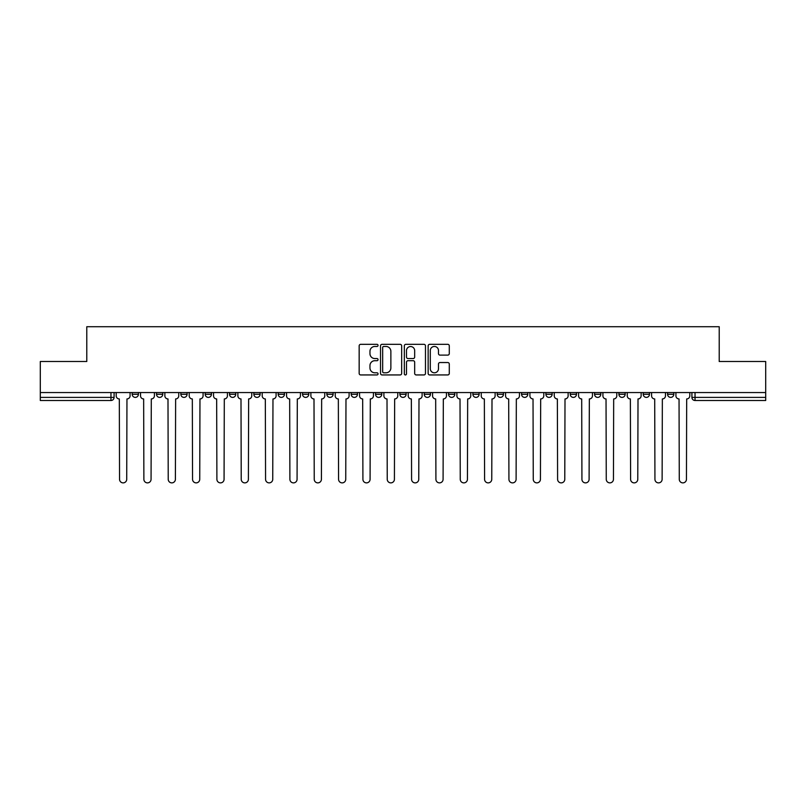 <?xml version="1.0" encoding="UTF-8"?>
<svg xmlns="http://www.w3.org/2000/svg" width="806" height="806" viewBox="0 0 806 806"><rect width="100%" height="100%" fill="white"/><g stroke="black" fill="none" stroke-linecap="round" stroke-linejoin="round"><path stroke-width="1.21" d="M378.044 345.391A1.068 1.068 0 0 0 376.966 344.323L360.695 344.323A1.531 1.531 0 0 0 359.164 345.855L359.164 373.41A1.531 1.531 0 0 0 360.695 374.941L376.966 374.941A1.068 1.068 0 0 0 378.044 373.873A1.068 1.068 0 0 0 376.966 372.805L374.861 372.805A4.896 4.896 0 0 1 369.964 367.899L369.964 365.602A4.896 4.896 0 0 1 374.861 360.705L376.966 360.705A1.068 1.068 0 0 0 378.044 359.627A1.068 1.068 0 0 0 376.966 358.559L374.861 358.559A4.896 4.896 0 0 1 369.964 353.663L369.964 351.366A4.896 4.896 0 0 1 374.861 346.459L376.966 346.459A1.068 1.068 0 0 0 378.044 345.391M618.907 394.265L618.907 392.552L618.907 394.265A3.123 3.123 0 0 0 622.02 397.388A3.123 3.123 0 0 1 618.907 394.265L625.144 394.265A3.123 3.123 0 0 1 622.02 397.388A3.123 3.123 0 0 0 625.144 394.265L625.144 392.552L625.144 394.265M399.877 392.552L399.877 394.265L406.123 394.265A3.123 3.123 0 0 1 403 397.388A3.123 3.123 0 0 1 399.877 394.265L399.877 392.552M326.873 392.552L326.873 394.265L333.11 394.265A3.123 3.123 0 0 1 329.997 397.388A3.123 3.123 0 0 1 326.873 394.265L326.873 392.552M278.201 392.552L278.201 394.265L284.437 394.265A3.123 3.123 0 0 1 281.324 397.388A3.123 3.123 0 0 1 278.201 394.265L278.201 392.552M253.86 392.552L253.86 394.265L260.106 394.265A3.123 3.123 0 0 1 256.983 397.388A3.123 3.123 0 0 1 253.86 394.265L253.86 392.552M205.187 392.552L205.187 394.265L211.434 394.265A3.123 3.123 0 0 1 208.311 397.388A3.123 3.123 0 0 1 205.187 394.265L205.187 392.552M447.753 355.114A1.531 1.531 0 0 0 449.285 353.582L449.285 345.855A1.531 1.531 0 0 0 447.753 344.323L429.679 344.323A1.531 1.531 0 0 0 428.147 345.855L428.147 373.41A1.531 1.531 0 0 0 429.679 374.941L447.753 374.941A1.531 1.531 0 0 0 449.285 373.41L449.285 364.07A1.531 1.531 0 0 0 447.753 362.539L440.016 362.539A1.531 1.531 0 0 0 438.484 364.07L438.484 368.705A4.101 4.101 0 0 1 434.394 372.805A4.101 4.101 0 0 1 430.293 368.705L430.293 350.56A4.101 4.101 0 0 1 434.394 346.459A4.101 4.101 0 0 1 438.484 350.56L438.484 353.582A1.531 1.531 0 0 0 440.016 355.114L447.753 355.114M40.3 392.552L40.3 361.501L86.786 361.501L86.786 326.712L719.214 326.712L719.214 361.501L765.7 361.501L765.7 392.552L40.3 392.552L40.3 397.388L114.089 397.388L114.089 392.552L114.089 397.388A3.123 3.123 0 0 1 110.966 400.501L40.3 400.501L40.3 397.388M401.66 345.855A1.531 1.531 0 0 0 400.129 344.323L382.064 344.323A1.531 1.531 0 0 0 380.533 345.855L380.533 373.41A1.531 1.531 0 0 0 382.064 374.941L400.129 374.941A1.531 1.531 0 0 0 401.66 373.41L401.66 345.855M405.871 344.323L423.936 344.323A1.531 1.531 0 0 1 425.467 345.855L425.467 373.41A1.531 1.531 0 0 1 423.936 374.941L416.208 374.941A1.531 1.531 0 0 1 414.677 373.41L414.677 362.237A1.531 1.531 0 0 0 413.146 360.705L408.017 360.705A1.531 1.531 0 0 0 406.486 362.237L406.486 373.873A1.068 1.068 0 0 1 405.408 374.941A1.068 1.068 0 0 1 404.34 373.873L404.34 345.855A1.531 1.531 0 0 1 405.871 344.323M691.911 392.552L691.911 397.388L765.7 397.388L765.7 400.501L695.034 400.501A3.123 3.123 0 0 1 691.911 397.388L691.911 392.552M765.7 392.552L765.7 397.388M673.816 392.552L673.816 394.265A3.123 3.123 0 0 1 670.693 397.388A3.123 3.123 0 0 1 667.58 394.265L673.816 394.265M667.58 392.552L667.58 394.265M643.238 392.552L643.238 394.265L649.485 394.265L649.485 392.552L649.485 394.265A3.123 3.123 0 0 1 646.362 397.388A3.123 3.123 0 0 1 643.238 394.265A3.123 3.123 0 0 0 646.362 397.388M594.566 392.552L594.566 394.265L600.813 394.265L600.813 392.552L600.813 394.265A3.123 3.123 0 0 1 597.689 397.388A3.123 3.123 0 0 1 594.566 394.265A3.123 3.123 0 0 0 597.689 397.388M576.471 394.265L576.471 392.552L576.471 394.265A3.123 3.123 0 0 1 573.348 397.388A3.123 3.123 0 0 1 570.235 394.265L576.471 394.265A3.123 3.123 0 0 1 573.348 397.388M570.235 392.552L570.235 394.265M552.14 392.552L552.14 394.265A3.123 3.123 0 0 1 549.017 397.388A3.123 3.123 0 0 1 545.894 394.265L552.14 394.265A3.123 3.123 0 0 1 549.017 397.388M545.894 392.552L545.894 394.265M527.799 392.552L527.799 394.265A3.123 3.123 0 0 1 524.676 397.388A3.123 3.123 0 0 1 521.563 394.265L527.799 394.265M521.563 392.552L521.563 394.265M503.468 392.552L503.468 394.265A3.123 3.123 0 0 1 500.345 397.388A3.123 3.123 0 0 1 497.221 394.265L503.468 394.265M497.221 392.552L497.221 394.265M479.127 392.552L479.127 394.265A3.123 3.123 0 0 1 476.003 397.388A3.123 3.123 0 0 1 472.89 394.265L479.127 394.265M472.89 392.552L472.89 394.265M454.796 392.552L454.796 394.265A3.123 3.123 0 0 1 451.672 397.388A3.123 3.123 0 0 1 448.549 394.265A3.123 3.123 0 0 0 451.672 397.388M448.549 392.552L448.549 394.265L454.796 394.265M430.454 392.552L430.454 394.265A3.123 3.123 0 0 1 427.331 397.388A3.123 3.123 0 0 1 424.218 394.265A3.123 3.123 0 0 0 427.331 397.388M424.218 392.552L424.218 394.265L430.454 394.265M406.123 392.552L406.123 394.265A3.123 3.123 0 0 1 403 397.388M381.782 392.552L381.782 394.265A3.123 3.123 0 0 1 378.669 397.388A3.123 3.123 0 0 1 375.546 394.265L381.782 394.265M375.546 392.552L375.546 394.265M357.451 392.552L357.451 394.265A3.123 3.123 0 0 1 354.328 397.388A3.123 3.123 0 0 1 351.204 394.265L357.451 394.265L357.451 392.552M351.204 392.552L351.204 394.265M333.11 392.552L333.11 394.265M308.779 392.552L308.779 394.265A3.123 3.123 0 0 1 305.655 397.388A3.123 3.123 0 0 1 302.532 394.265L308.779 394.265L308.779 392.552M302.532 392.552L302.532 394.265M284.437 392.552L284.437 394.265L284.437 392.552M260.106 394.265L260.106 392.552L260.106 394.265A3.123 3.123 0 0 1 256.983 397.388M235.765 392.552L235.765 394.265A3.123 3.123 0 0 1 232.652 397.388A3.123 3.123 0 0 1 229.529 394.265A3.123 3.123 0 0 0 232.652 397.388A3.123 3.123 0 0 0 235.765 394.265L235.765 392.552M229.529 392.552L229.529 394.265L235.765 394.265M211.434 392.552L211.434 394.265M187.093 392.552L187.093 394.265A3.123 3.123 0 0 1 183.98 397.388A3.123 3.123 0 0 1 180.856 394.265A3.123 3.123 0 0 0 183.98 397.388A3.123 3.123 0 0 0 187.093 394.265L180.856 394.265L180.856 392.552M156.515 392.552L156.515 394.265L162.762 394.265L162.762 392.552L162.762 394.265A3.123 3.123 0 0 1 159.638 397.388A3.123 3.123 0 0 1 156.515 394.265A3.123 3.123 0 0 0 159.638 397.388M132.184 392.552L132.184 394.265L138.42 394.265L138.42 392.552L138.42 394.265A3.123 3.123 0 0 1 135.307 397.388A3.123 3.123 0 0 1 132.184 394.265A3.123 3.123 0 0 0 135.307 397.388M110.966 392.552L110.966 400.501A3.123 3.123 0 0 0 114.089 397.388M383.747 346.459A1.068 1.068 0 0 0 382.669 347.537L382.669 371.727A1.068 1.068 0 0 0 383.747 372.805L385.963 372.805A4.896 4.896 0 0 0 390.87 367.899L390.87 351.366A4.896 4.896 0 0 0 385.963 346.459L383.747 346.459M414.677 350.64A4.101 4.101 0 0 0 410.576 346.54A4.101 4.101 0 0 0 406.486 350.64L406.486 357.028A1.531 1.531 0 0 0 408.017 358.559L413.146 358.559A1.531 1.531 0 0 0 414.677 357.028L414.677 350.64M116.195 395.827L116.195 392.552L116.195 395.827A3.123 3.123 48.4 0 0 119.318 398.94L119.55 479.288A3.587 3.587 48.4 0 0 123.137 482.875A3.587 3.587 48.4 0 0 126.723 479.288L126.955 398.94A3.123 3.123 48.4 0 0 130.078 395.827L130.078 392.552M119.318 398.94L119.55 479.288M126.723 479.288L126.955 398.94M140.526 395.827L140.526 392.552L140.526 395.827A3.123 3.123 48.4 0 0 143.649 398.94L143.881 479.288A3.587 3.587 48.4 0 0 147.468 482.875A3.587 3.587 48.4 0 0 151.065 479.288L151.296 398.94A3.123 3.123 48.4 0 0 154.409 395.827L154.409 392.552M164.867 395.827L164.867 392.552L164.867 395.827A3.123 3.123 48.4 0 0 167.991 398.94L168.222 479.288A3.587 3.587 48.4 0 0 171.809 482.875A3.587 3.587 48.4 0 0 175.396 479.288L175.627 398.94A3.123 3.123 48.4 0 0 178.751 395.827L178.751 392.552M143.649 398.94L143.881 479.288M151.065 479.288L151.296 398.94M167.991 398.94L168.222 479.288M175.396 479.288L175.627 398.94M189.198 395.827L189.198 392.552L189.198 395.827A3.123 3.123 48.4 0 0 192.322 398.94L192.553 479.288A3.587 3.587 48.4 0 0 196.14 482.875A3.587 3.587 48.4 0 0 199.737 479.288L199.969 398.94A3.123 3.123 48.4 0 0 203.082 395.827L203.082 392.552M213.54 395.827L213.54 392.552L213.54 395.827A3.123 3.123 48.4 0 0 216.663 398.94L216.895 479.288A3.587 3.587 48.4 0 0 220.481 482.875A3.587 3.587 48.4 0 0 224.068 479.288L224.3 398.94A3.123 3.123 48.4 0 0 227.423 395.827L227.423 392.552M237.871 395.827L237.871 392.552L237.871 395.827A3.123 3.123 48.4 0 0 240.994 398.94L241.226 479.288A3.587 3.587 48.4 0 0 244.812 482.875A3.587 3.587 48.4 0 0 248.399 479.288L248.641 398.94A3.123 3.123 48.4 0 0 251.754 395.827L251.754 392.552M192.322 398.94L192.553 479.288M199.737 479.288L199.969 398.94M216.663 398.94L216.895 479.288M224.068 479.288L224.3 398.94M240.994 398.94L241.226 479.288M248.399 479.288L248.641 398.94M262.212 395.827L262.212 392.552L262.212 395.827A3.123 3.123 48.4 0 0 265.325 398.94L265.567 479.288A3.587 3.587 48.4 0 0 269.154 482.875A3.587 3.587 48.4 0 0 272.74 479.288L272.972 398.94A3.123 3.123 48.4 0 0 276.095 395.827L276.095 392.552M265.325 398.94L265.567 479.288M272.74 479.288L272.972 398.94M286.543 395.827L286.543 392.552L286.543 395.827A3.123 3.123 48.4 0 0 289.666 398.94L289.898 479.288A3.587 3.587 48.4 0 0 293.485 482.875A3.587 3.587 48.4 0 0 297.071 479.288L297.313 398.94A3.123 3.123 48.4 0 0 300.426 395.827L300.426 392.552M289.666 398.94L289.898 479.288M297.071 479.288L297.313 398.94M310.884 395.827L310.884 392.552L310.884 395.827A3.123 3.123 48.4 0 0 313.997 398.94L314.239 479.288A3.587 3.587 48.4 0 0 317.826 482.875A3.587 3.587 48.4 0 0 321.413 479.288L321.644 398.94A3.123 3.123 48.4 0 0 324.768 395.827L324.768 392.552M313.997 398.94L314.239 479.288M321.413 479.288L321.644 398.94M335.215 395.827L335.215 392.552L335.215 395.827A3.123 3.123 48.4 0 0 338.339 398.94L338.57 479.288A3.587 3.587 48.4 0 0 342.157 482.875A3.587 3.587 48.4 0 0 345.744 479.288L345.986 398.94A3.123 3.123 48.4 0 0 349.099 395.827L349.099 392.552M338.339 398.94L338.57 479.288M345.744 479.288L345.986 398.94M359.557 395.827L359.557 392.552L359.557 395.827A3.123 3.123 48.4 0 0 362.67 398.94L362.912 479.288A3.587 3.587 48.4 0 0 366.498 482.875A3.587 3.587 48.4 0 0 370.085 479.288L370.317 398.94A3.123 3.123 48.4 0 0 373.44 395.827L373.44 392.552M362.67 398.94L362.912 479.288M370.085 479.288L370.317 398.94M383.888 395.827L383.888 392.552L383.888 395.827A3.123 3.123 48.4 0 0 387.011 398.94L387.243 479.288A3.587 3.587 48.4 0 0 390.829 482.875A3.587 3.587 48.4 0 0 394.416 479.288L394.658 398.94A3.123 3.123 48.4 0 0 397.771 395.827L397.771 392.552M387.011 398.94L387.243 479.288M394.416 479.288L394.658 398.94M408.229 395.827L408.229 392.552L408.229 395.827A3.123 3.123 48.4 0 0 411.342 398.94L411.584 479.288A3.587 3.587 48.4 0 0 415.171 482.875A3.587 3.587 48.4 0 0 418.757 479.288L418.989 398.94A3.123 3.123 48.4 0 0 422.112 395.827L422.112 392.552M411.342 398.94L411.584 479.288M418.757 479.288L418.989 398.94M432.56 395.827L432.56 392.552L432.56 395.827A3.123 3.123 48.4 0 0 435.683 398.94L435.915 479.288A3.587 3.587 48.4 0 0 439.502 482.875A3.587 3.587 48.4 0 0 443.088 479.288L443.33 398.94A3.123 3.123 48.4 0 0 446.443 395.827L446.443 392.552M435.683 398.94L435.915 479.288M443.088 479.288L443.33 398.94M456.901 395.827L456.901 392.552L456.901 395.827A3.123 3.123 48.4 0 0 460.014 398.94L460.256 479.288A3.587 3.587 48.4 0 0 463.843 482.875A3.587 3.587 48.4 0 0 467.43 479.288L467.661 398.94A3.123 3.123 48.4 0 0 470.785 395.827L470.785 392.552M460.014 398.94L460.256 479.288M467.43 479.288L467.661 398.94M481.232 395.827L481.232 392.552L481.232 395.827A3.123 3.123 48.4 0 0 484.356 398.94L484.587 479.288A3.587 3.587 48.4 0 0 488.174 482.875A3.587 3.587 48.4 0 0 491.761 479.288L492.003 398.94A3.123 3.123 48.4 0 0 495.116 395.827L495.116 392.552M484.356 398.94L484.587 479.288M491.761 479.288L492.003 398.94M505.574 395.827L505.574 392.552L505.574 395.827A3.123 3.123 48.4 0 0 508.687 398.94L508.929 479.288A3.587 3.587 48.4 0 0 512.515 482.875A3.587 3.587 48.4 0 0 516.102 479.288L516.334 398.94A3.123 3.123 48.4 0 0 519.457 395.827L519.457 392.552M508.687 398.94L508.929 479.288M516.102 479.288L516.334 398.94M529.905 395.827L529.905 392.552L529.905 395.827A3.123 3.123 48.4 0 0 533.028 398.94L533.26 479.288A3.587 3.587 48.4 0 0 536.846 482.875A3.587 3.587 48.4 0 0 540.433 479.288L540.675 398.94A3.123 3.123 48.4 0 0 543.788 395.827L543.788 392.552M533.028 398.94L533.26 479.288M540.433 479.288L540.675 398.94M554.246 395.827L554.246 392.552L554.246 395.827A3.123 3.123 48.4 0 0 557.359 398.94L557.601 479.288A3.587 3.587 48.4 0 0 561.188 482.875A3.587 3.587 48.4 0 0 564.774 479.288L565.006 398.94A3.123 3.123 48.4 0 0 568.129 395.827L568.129 392.552M557.359 398.94L557.601 479.288M564.774 479.288L565.006 398.94M578.577 395.827L578.577 392.552L578.577 395.827A3.123 3.123 48.4 0 0 581.7 398.94L581.932 479.288A3.587 3.587 48.4 0 0 585.519 482.875A3.587 3.587 48.4 0 0 589.105 479.288L589.337 398.94A3.123 3.123 48.4 0 0 592.46 395.827L592.46 392.552M581.7 398.94L581.932 479.288M589.105 479.288L589.337 398.94M602.918 395.827L602.918 392.552L602.918 395.827A3.123 3.123 48.4 0 0 606.031 398.94L606.263 479.288A3.587 3.587 48.4 0 0 609.86 482.875A3.587 3.587 48.4 0 0 613.447 479.288L613.678 398.94A3.123 3.123 48.4 0 0 616.802 395.827L616.802 392.552M606.031 398.94L606.263 479.288M613.447 479.288L613.678 398.94M627.249 395.827L627.249 392.552L627.249 395.827A3.123 3.123 48.4 0 0 630.373 398.94L630.604 479.288A3.587 3.587 48.4 0 0 634.191 482.875A3.587 3.587 48.4 0 0 637.778 479.288L638.009 398.94A3.123 3.123 48.4 0 0 641.133 395.827L641.133 392.552M630.373 398.94L630.604 479.288M637.778 479.288L638.009 398.94M651.591 395.827L651.591 392.552L651.591 395.827A3.123 3.123 48.4 0 0 654.704 398.94L654.935 479.288A3.587 3.587 48.4 0 0 658.532 482.875A3.587 3.587 48.4 0 0 662.119 479.288L662.351 398.94A3.123 3.123 48.4 0 0 665.474 395.827L665.474 392.552M654.704 398.94L654.935 479.288M662.119 479.288L662.351 398.94M675.922 395.827L675.922 392.552L675.922 395.827A3.123 3.123 48.4 0 0 679.045 398.94L679.277 479.288A3.587 3.587 48.4 0 0 682.863 482.875A3.587 3.587 48.4 0 0 686.45 479.288L686.682 398.94A3.123 3.123 48.4 0 0 689.805 395.827L689.805 392.552M679.045 398.94L679.277 479.288M686.45 479.288L686.682 398.94M695.034 392.552L695.034 400.501"/></g></svg>
